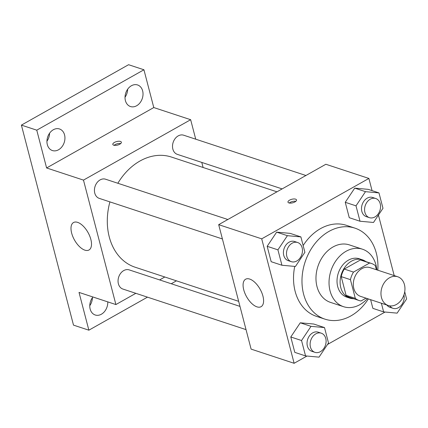 <?xml version="1.0" encoding="UTF-8"?>
<svg xmlns="http://www.w3.org/2000/svg" width="428" height="428" viewBox="0 0 428 428"><rect width="100%" height="100%" fill="white"/><g stroke="black" fill="none" stroke-linecap="round" stroke-linejoin="round"><path stroke-width="0.64" d="M389.491 277.783A15.13 11.604 -71.8 0 1 397.698 276.745A15.13 11.604 -71.8 0 1 403.989 294.748A15.13 11.604 -71.8 0 1 388.228 305.485A15.13 11.604 -71.8 0 1 380.984 292.624A15.13 11.604 -71.8 0 1 389.491 277.783M388.228 305.485L360.574 296.369A15.13 11.604 -71.8 0 1 353.33 283.513A15.13 11.604 -71.8 0 1 361.837 268.666A15.13 11.604 -71.8 0 1 370.043 267.634L397.698 276.745M359.194 300.547L349.976 297.508A19.527 14.98 -71.8 0 1 346.086 295.331L341.212 276.622L350.43 279.655L355.304 298.37A19.527 14.98 -71.8 0 0 359.194 300.547A19.527 14.98 -71.8 0 0 361.013 300.986L366.02 298.166M376.373 269.72L375.313 265.633A19.527 14.98 -71.8 0 0 371.418 263.455A19.527 14.98 -71.8 0 0 369.599 263.017L353.491 272.096A19.527 14.98 -71.8 0 0 350.43 279.655M369.599 263.017L360.381 259.978L344.273 269.057L353.491 272.096M360.381 259.978A19.527 14.98 -71.8 0 1 362.2 260.417L371.418 263.455M341.212 276.622A19.527 14.98 -71.8 0 1 344.273 269.057M365.887 261.631A20.175 15.472 108.2 0 0 362.404 259.801A20.175 15.472 108.2 0 0 341.394 274.118A20.175 15.472 108.2 0 0 349.778 298.123A20.175 15.472 108.2 0 0 353.667 298.723M349.778 298.123L346.701 297.112A20.175 15.472 -71.8 0 1 337.045 279.966A20.175 15.472 -71.8 0 1 348.387 260.171A20.175 15.472 -71.8 0 1 359.327 258.79L362.404 259.801M346.086 295.331L355.304 298.37M376.843 269.87A30.26 23.214 108.2 0 0 375.982 265.007A30.26 23.214 108.2 0 0 362.484 249.214A30.26 23.214 108.2 0 0 330.972 270.689A30.26 23.214 108.2 0 0 343.545 306.689A30.26 23.214 108.2 0 0 367.374 298.61M362.484 249.214L349.425 244.907A30.26 23.214 108.2 0 0 317.913 266.382A30.26 23.214 108.2 0 0 330.486 302.387L343.545 306.689M377.812 270.191A47.909 36.749 108.2 0 0 376.319 253.151A47.909 36.749 108.2 0 0 354.951 228.145A47.909 36.749 108.2 0 0 305.052 262.145A47.909 36.749 108.2 0 0 324.959 319.149A47.909 36.749 108.2 0 0 368.342 298.931M324.959 319.149L316.511 316.367A47.909 36.749 -71.8 0 1 294.726 266.409M303.142 245.549A47.909 36.749 -71.8 0 1 320.508 228.638A47.909 36.749 -71.8 0 1 346.498 225.358L354.951 228.145M372.879 308.363L370.616 299.68L372.879 308.363L383.632 311.905L397.12 313.135L406.6 298.963L404.722 291.746M324.504 327.575L313.751 324.033L300.263 322.803L290.783 336.975L294.796 352.372L305.549 355.914L319.037 357.145L328.517 342.972L324.504 327.575L311.017 326.35L301.542 340.522L305.549 355.914M372.055 190.621L368.882 178.433L261.711 238.84L294.127 363.292L306.978 356.048M327.511 344.47L385.061 312.039M394.193 275.589L378.432 215.097M378.973 192.894L368.214 189.353L354.726 188.127L345.252 202.294L349.259 217.691L360.018 221.239L373.505 222.464L382.98 208.292L378.973 192.894L365.485 191.669L356.005 205.841L360.018 221.239M300.889 236.903L290.13 233.362L276.643 232.137L267.168 246.303L271.175 261.701L281.934 265.248L295.422 266.473L304.897 252.301L300.889 236.903L287.397 235.678L277.922 249.85L281.934 265.248M294.127 363.292L251.108 349.114L218.687 224.663L325.863 164.261L368.882 178.433M218.687 224.663L261.711 238.84M249.717 279.072A15.761 7.736 60.6 0 1 261.765 292.634A15.761 7.736 60.6 0 1 261.075 306.694A15.761 7.736 60.6 0 1 246.598 296.765A15.761 7.736 60.6 0 1 245.597 279.233A15.761 7.736 60.6 0 1 249.717 279.072M289.563 200.154A4.414 1.824 165.4 0 1 293.897 198.961A4.414 1.824 165.4 0 1 296.518 199.93A4.414 1.824 165.4 0 1 292.709 202.808A4.414 1.824 165.4 0 1 287.98 202.155A4.414 1.824 165.4 0 1 289.563 200.154M289.242 203.022A4.414 1.824 165.4 0 1 290.147 202.396A4.414 1.824 165.4 0 1 295.839 201.304M117.844 183.259A57.999 44.491 -71.8 0 1 139.961 161.019A57.999 44.491 -71.8 0 1 171.425 157.049L276.959 191.824M238.658 301.333L135.125 267.216A57.999 44.491 -71.8 0 1 109.91 201.888M227.835 219.505L105.582 179.22A10.085 7.736 108.2 0 0 95.075 186.378A10.085 7.736 108.2 0 0 99.269 198.378L222.416 238.958M282.138 188.903L177.353 154.369A10.085 7.736 -71.8 0 1 172.521 145.798A10.085 7.736 -71.8 0 1 178.192 135.901A10.085 7.736 -71.8 0 1 183.666 135.211L305.924 175.496M246.03 329.63L122.884 289.05A10.085 7.736 -71.8 0 1 118.058 280.479A10.085 7.736 -71.8 0 1 123.729 270.582A10.085 7.736 -71.8 0 1 129.197 269.891L239.98 306.395M203.102 167.487L201.781 162.421M195.73 139.186L190.653 119.706L83.481 180.108L115.897 304.559L135.837 293.319M159.623 279.917L164.801 276.996M36.765 130.176L21.4 125.115L128.577 64.708L143.936 69.775L36.765 130.176L46.604 167.958L83.481 180.108M190.653 119.706L153.78 107.551L143.936 69.775M21.4 125.115L73.498 325.125L88.864 330.186L147.473 297.155M115.897 304.559L79.025 292.41L88.864 330.186M77.634 222.367A15.761 7.736 60.6 0 1 89.677 235.93A15.761 7.736 60.6 0 1 88.992 249.989A15.761 7.736 60.6 0 1 74.509 240.055A15.761 7.736 60.6 0 1 73.514 222.528A15.761 7.736 60.6 0 1 77.634 222.367M153.78 107.551L46.604 167.958M114.404 142.438A4.414 1.824 165.4 0 1 118.743 141.245A4.414 1.824 165.4 0 1 121.365 142.214A4.414 1.824 165.4 0 1 117.556 145.087A4.414 1.824 165.4 0 1 112.821 144.439A4.414 1.824 165.4 0 1 114.404 142.438M114.089 145.306A4.414 1.824 165.4 0 1 114.988 144.68A4.414 1.824 165.4 0 1 120.685 143.583M107.77 301.879A11.358 8.71 -71.8 0 1 95.225 314.997A11.358 8.71 -71.8 0 1 90.158 309.07A11.358 8.71 -71.8 0 1 92.93 296.989M171.254 283.748L176.438 280.827M125.404 100.607A11.358 8.71 -71.8 0 1 128.026 88.724A11.358 8.71 -71.8 0 1 137.581 84.963A11.358 8.71 -71.8 0 1 142.299 98.477A11.358 8.71 -71.8 0 1 130.47 106.535A11.358 8.71 -71.8 0 1 125.404 100.607M47.321 144.616A11.358 8.71 -71.8 0 1 49.937 132.733A11.358 8.71 -71.8 0 1 59.497 128.972A11.358 8.71 -71.8 0 1 64.216 142.487A11.358 8.71 -71.8 0 1 52.387 150.544A11.358 8.71 -71.8 0 1 47.321 144.616M89.773 305.688A11.358 8.71 108.2 0 0 92.416 297.674M46.936 141.235A11.358 8.71 108.2 0 0 49.578 133.22M125.024 97.226A11.358 8.71 108.2 0 0 127.662 89.211M291.324 261.669L288.253 260.657A10.085 7.736 -71.8 0 1 283.427 252.081A10.085 7.736 -71.8 0 1 289.093 242.184A10.085 7.736 -71.8 0 1 294.566 241.494L297.642 242.51A10.085 7.736 -71.8 0 1 301.831 254.51A10.085 7.736 -71.8 0 1 291.324 261.669A10.085 7.736 -71.8 0 1 286.498 253.098A10.085 7.736 -71.8 0 1 292.169 243.2A10.085 7.736 -71.8 0 1 297.642 242.51M290.13 233.362L276.643 232.137L287.397 235.678M276.643 232.137L267.168 246.303L277.922 249.85M267.168 246.303L271.175 261.701M314.944 352.34L311.873 351.324A10.085 7.736 -71.8 0 1 307.042 342.753A10.085 7.736 -71.8 0 1 312.713 332.856A10.085 7.736 -71.8 0 1 318.186 332.165L321.257 333.177A10.085 7.736 -71.8 0 1 325.451 345.182A10.085 7.736 -71.8 0 1 314.944 352.34A10.085 7.736 -71.8 0 1 310.118 343.764A10.085 7.736 -71.8 0 1 315.784 333.872A10.085 7.736 -71.8 0 1 321.257 333.177M313.751 324.033L300.263 322.803L311.017 326.35M300.263 322.803L290.783 336.975L301.542 340.522M290.783 336.975L294.796 352.372M369.412 217.659L366.336 216.648A10.085 7.736 -71.8 0 1 361.51 208.072A10.085 7.736 -71.8 0 1 367.176 198.175A10.085 7.736 -71.8 0 1 372.649 197.485L375.725 198.501A10.085 7.736 -71.8 0 1 379.914 210.501A10.085 7.736 -71.8 0 1 369.412 217.659A10.085 7.736 -71.8 0 1 364.581 209.089A10.085 7.736 -71.8 0 1 370.252 199.191A10.085 7.736 -71.8 0 1 375.725 198.501M368.214 189.353L354.726 188.127L365.485 191.669M354.726 188.127L345.252 202.294L356.005 205.841M345.252 202.294L349.259 217.691M381.375 303.222L383.632 311.905M403.946 294.876A10.085 7.736 -71.8 0 1 401.368 305.175A10.085 7.736 -71.8 0 1 393.027 308.331L389.956 307.315A10.085 7.736 -71.8 0 1 386.853 305.03M393.027 308.331A10.085 7.736 -71.8 0 1 389.785 305.849"/></g></svg>
